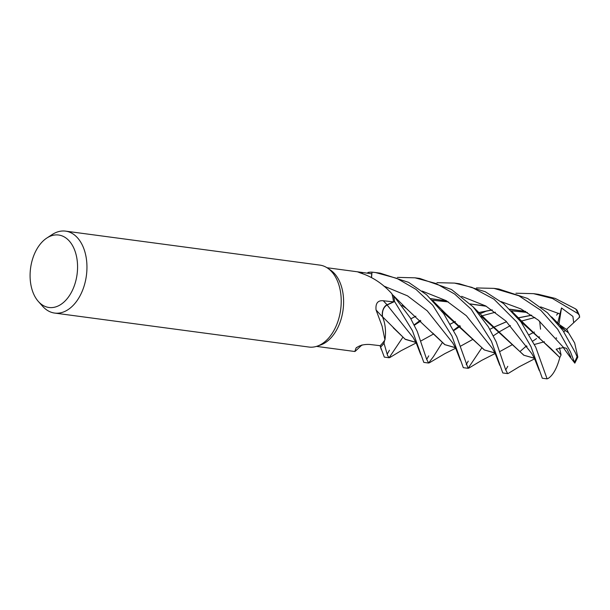 <?xml version="1.0" encoding="UTF-8"?>
<svg xmlns="http://www.w3.org/2000/svg" width="610" height="610" viewBox="0 0 610 610"><rect width="100%" height="100%" fill="white"/><g stroke="black" fill="none" stroke-linecap="round" stroke-linejoin="round"><path stroke-width="0.91" d="M372.008 272.151A41.335 26.512 97.6 0 0 367.998 272.457L367.96 272.502A41.289 26.489 97.6 0 1 372.008 272.19L371.536 277.527L372.008 272.151L375.501 272.54L396.889 278.366L415.951 289.353L432.81 305.29L451.957 336.018L463.303 367.67L468.099 368.31L456.745 336.659L443.63 313.563L426.634 294.805L408.586 282.346L380.251 273.173M393.618 295.781L393.58 295.743A41.289 26.489 97.6 0 1 394.563 301.553L387.106 304.947C383.461 307.265 381.936 311.23 382.539 316.849C381.936 311.245 383.461 307.272 387.106 304.947L394.586 301.538L412.459 330.742L423.805 362.393L428.601 363.034L426.642 359.221L417.24 331.382L410.423 318.069L393.618 295.781A41.335 26.512 97.6 0 1 394.586 301.538M415.921 342.446L405.261 339.366L382.577 316.796L384.064 321.31L382.554 316.765L383.873 320.646A31.598 20.267 97.6 0 1 384.94 339.869L382.119 326.228L376.05 309.918C375.409 303.292 377.834 300.234 383.316 300.76L393.511 301.866A39.68 25.452 97.6 0 0 392.062 294.348A39.68 25.452 97.6 0 0 391.894 293.753C382.844 283.734 372.428 276.833 360.662 273.059L357.475 271.801L371.757 273.791L371.421 277.466M46.848 238.022L52.224 234.522A41.335 26.512 97.6 0 1 65.59 231.129L319.861 265.106A41.335 26.512 97.6 0 1 327.593 268.118L330.521 270.1A39.68 25.452 97.6 0 1 340.624 320.685A39.68 25.452 97.6 0 1 320.509 345.024L317.169 346.167A41.335 26.512 97.6 0 1 308.912 347.044L54.641 313.067A41.335 26.512 97.6 0 1 42.631 306.281L38.369 301.492A36.562 23.454 97.6 0 1 32.833 258.228A36.562 23.454 97.6 0 1 46.848 238.022A36.562 23.454 97.6 0 1 72.117 244.885A36.562 23.454 97.6 0 1 74.817 284.29A36.562 23.454 97.6 0 1 38.369 301.492M327.593 268.118A41.335 26.512 97.6 0 1 338.115 320.807A41.335 26.512 97.6 0 1 317.169 346.167M65.59 231.129A41.335 26.512 97.6 0 1 83.844 286.837A41.335 26.512 97.6 0 1 54.641 313.067M367.96 272.502L367.388 273.196L367.96 272.502A41.289 26.489 97.6 0 1 372.008 272.19L371.52 277.519M376.05 309.918A699.487 109.571 19.5 0 0 382.508 316.849A8.929 5.726 97.6 0 1 387.06 304.764L393.511 301.866M382.508 316.849A31.598 20.267 97.6 0 1 383.873 320.646M384.94 339.869A39.68 25.452 97.6 0 1 384.605 340.365A39.68 25.452 97.6 0 1 380.183 345.687L369.797 344.475C363.972 344.154 359.374 345.374 355.996 348.119L356.293 347.761M393.58 295.743L392.062 294.348L393.58 295.743A41.289 26.489 97.6 0 1 394.563 301.553L387.083 304.931C383.37 307.31 381.86 311.344 382.554 317.025M356.72 347.38A699.487 379.87 77.5 0 0 355.996 348.119L354.814 351.505L316.491 346.388M380.053 345.672L380.587 347.09A41.289 26.489 97.6 0 0 384.025 343.186A41.289 26.489 97.6 0 1 380.587 347.09L384.308 357.117L389.096 357.757L387.556 355.47L384.01 343.255L384.605 340.365M397.445 277.39L415.006 277.817L436.074 283.513L454.724 294.096L471.24 309.316L491.454 341.295L502.808 372.954L507.604 373.594L505.515 369.347L496.243 341.935L488.328 326.762L473.009 306.754L451.476 289.498L419.794 278.457L415.273 277.855M505.675 369.973L507.772 366.328M508.26 373.419L507.604 373.594M530.959 346.579L542.305 378.231L547.101 378.871L535.748 347.22L520.986 321.92L503.677 303.681L485.278 291.725L459.292 283.734L454.503 283.093L471.987 287.386L493.94 299.167L516.662 321.905L530.959 346.579M548.642 378.147L547.101 378.871M436.935 282.666L454.503 283.093M476.433 287.943L494.001 288.377L518.858 295.774L540.841 310.345L557.746 329.324L570.457 351.856L574.826 363.148L569.832 356.705L570.914 357.178L566.606 348.394L563.541 347.517L556.114 349.202L561.086 354.936L559.782 357.567L551.249 348.92L520.627 321.455M560.003 326.571L568.474 332.732L574.65 342.972L577.83 357.086L577.06 356.667L575.245 352.496L562.878 330.445L547.422 312.762L527.665 298.481L498.805 289.018L494.001 288.377M515.93 293.219L533.498 293.654L552.523 298.519L577.983 313.609L579.5 315.637L579.256 317.474M577.014 310.17L575.726 308.957L555.176 298.404L538.302 294.294L533.498 293.654M534.398 358.276L523.769 355.218L485.415 319.099L480.993 316.003M446.444 300.799L430.721 298.641M534.352 358.184L523.975 355.279L481.122 316.171M446.772 300.982L430.82 298.74M539.263 370.567L534.345 358.177L531.691 353.48L505.873 321.035L485.712 305.945L461.617 296.33M556.572 315.149L558.234 313.136M531.638 315.179L517.783 317.924M506.536 321.668L494.885 326.731M494.84 326.754L489.815 329.347L494.87 326.792M455.411 347.723L444.766 344.65L406.42 308.546L401.99 305.442M442.273 342.667L433.42 356.637L428.601 363.034M531.76 315.271L517.837 317.985M506.59 321.722L494.923 326.762M473.07 339.267L460.596 346.144M455.365 347.631L444.896 344.658L432.681 332.999M460.268 360.037L455.746 348.394L452.65 342.835L427.244 310.833L407.488 295.835L383.842 286.075M466.185 364.696L468.259 361.082M387.205 354.151L389.439 350.231M410.85 318.824L415.875 316.232M470.318 304.016L486.269 306.266M563.541 347.517L538.272 320.075L520.917 308.927L501.115 301.607L520.917 308.927L538.272 320.075L563.541 347.517M420.252 320.341L414.099 324.901L420.252 320.341M559.766 357.498L524.913 324.367L520.498 321.287M485.949 306.083L470.218 303.917M415.845 316.193L410.827 318.786M559.797 357.643C556.899 368.295 553.057 375.211 548.253 378.398M568.436 332.778L560.125 326.731M525.774 311.542L509.815 309.293M492.262 309.987L478.339 312.709M455.38 321.508L450.34 324.101M433.573 333.983L421.098 340.86M415.875 342.355L405.124 339.175L393.168 327.692M558.516 324.002L567.216 329.949L568.352 332.633M579.752 317.017L573.674 322.743L572.92 316.415L561.513 307.943L557.662 323.125M560.239 314.112L540.612 306.883M487.108 310.772L479.414 314.013M459.749 325.618L453.596 330.185M420.778 354.799L416.386 343.384L413.122 337.513L387.083 304.931M426.695 359.427L428.731 355.851M402.775 337.383L389.096 357.757M525.454 311.359L509.708 309.194M492.133 309.903L478.286 312.648M455.342 321.478L450.325 324.07M534.375 332.069L529.327 334.654M512.568 344.543L500.086 351.421M494.855 352.908L484.454 349.98L441.617 310.894M492.178 348.157L466.353 315.736L446.2 300.661L422.12 291.054M481.77 347.944L468.099 368.31M540.536 329.194L539.675 321.234M534.337 332.038L529.305 334.623M494.901 352.999L484.271 349.926L445.918 313.822L441.495 310.726M569.832 356.705L563.144 347.403M561.513 307.943L558.943 324.268M573.674 322.743L566.484 329.408M565.371 330.429L563.846 331.848M574.826 363.148L577.822 357.102M525.164 346.96L527.025 346.465M534.451 344.459L544.433 341.768M538.111 336.88L539.606 337.01M384.01 343.255A41.335 26.512 97.6 0 1 380.602 347.12M559.462 347.7L561.086 354.936M556.183 337.742L556.701 338.367M362.706 273.707A697.581 604.983 -44.1 0 1 361.707 272.434M387.06 304.764A697.581 109.274 19.5 0 1 383.316 300.76M577.06 356.667A41.335 26.512 97.6 0 1 574.589 361.943M575.726 308.957A41.335 26.512 97.6 0 1 577.983 313.609M357.475 271.801L326.998 267.729M361.974 344.924L355.195 351.329M375.501 272.54L380.297 273.181M508.214 373.45L519.156 366.801L534.65 358.787M485.415 319.099L472.651 306.388M432.322 300.242L448.365 301.919M429.219 362.889L444.858 353.647L455.67 348.234M406.42 308.546L393.717 295.888M493.292 335.843L499.872 331.497M499.903 331.482L510.456 325.542M521.329 321.089L534.917 317.482M380.038 345.664L381.281 349.522M414.289 325.282L420.877 320.944M524.913 324.367L512.133 311.641M361.12 345.702L362.279 345.046M453.794 330.567L460.375 326.22M481.092 316.071L495.419 312.206M511.317 310.803L527.368 312.48M564.41 329.652L551.615 316.903M389.721 357.612L401.304 350.597L416.172 342.95M520.178 351.383L526.567 345.809M532.789 341.12L536.548 338.58M499.765 365.298L495.145 353.48L492.171 348.157M468.716 368.173L481.793 360.327L495.16 353.51M445.918 313.822L433.191 301.142M576.976 310.048L579.5 315.637"/></g></svg>
